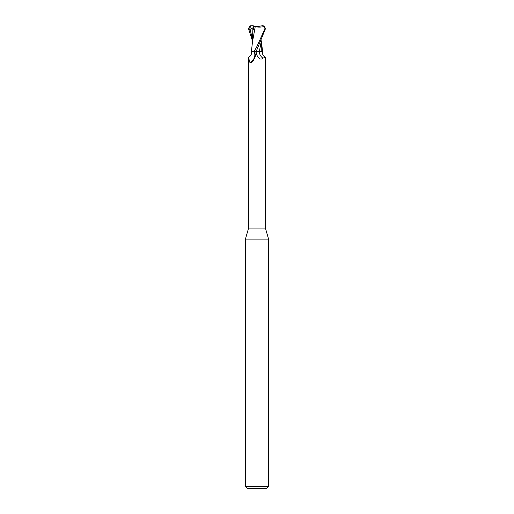 <?xml version="1.0" encoding="UTF-8"?>
<svg xmlns="http://www.w3.org/2000/svg" width="514" height="514" viewBox="0 0 514 514"><rect width="100%" height="100%" fill="white"/><g stroke="black" fill="none" stroke-linecap="round" stroke-linejoin="round"><path stroke-width="0.77" d="M253.665 51.721L254.372 52.197A8.956 8.43 -7.8 0 1 249.913 62.502L248.59 57.786L248.59 228.087L245.435 239.081L268.565 239.081L268.565 486.565L245.435 486.565L247.17 488.3L266.83 488.3L268.565 486.565M248.59 228.087L265.41 228.087L268.565 239.081M259.544 26.278L254.456 26.278L259.544 26.278M256.454 51.689L262.59 51.689L261.17 51.67L261.562 40.837M261.221 41.512L259.319 51.67L261.196 51.67L259.307 51.721M265.41 228.087L265.41 57.786L265.243 57.369L262.84 58.14C261.202 59.965 259.313 59.149 257.161 55.685L257 55.39M254.372 52.197L255.458 54.503L255.329 56.142C254.43 58.956 253.036 61.198 251.153 62.875L250.877 63.081M251.153 62.875L249.913 62.502M248.59 57.786L248.757 57.369C251.038 55.718 251.899 53.835 251.346 51.721L255.721 51.721L257.058 49.383L265.5 28.591L264.151 26.047L262.66 25.7C263.785 25.867 264.177 26.156 263.83 26.58L264.993 28.591L257 46.331L254.057 51.721M255.953 51.721L257.161 55.685A13.03 12.265 7.8 0 1 255.85 51.721L255.721 51.721M262.84 58.14A9.438 8.879 7.8 0 1 259.223 51.721L262.654 51.721C262.101 53.835 262.962 55.718 265.243 57.369M253.1 28.225L253.389 28.79L253.402 26.278M252.438 40.837L248.5 28.591L249.849 26.047L250.594 25.771L249.669 29.478L250.055 29.317C251.789 28.585 252.727 28.598 252.849 29.356L253.383 29.465L253.402 26.227L253.916 26.092L253.1 25.7L253.396 27.557M253.916 26.092L257 26.587L262.66 25.7M252.856 29.343L252.438 42.726M255.137 26.664C258.33 27.306 261.356 27.236 264.215 26.471M255.22 26.683L252.496 41.801M253.325 26.188L255.432 26.709M250.594 25.771L253.1 25.713M249.669 29.478L253.222 27.647M264.993 28.591L265.5 28.591M257.064 49.37L255.959 51.702M249.843 26.047L249.92 27.846M250.055 29.317L252.438 38.91M261.562 42.726L262.596 51.721M252.509 41.505L251.404 51.721M245.435 239.081L245.435 486.565"/></g></svg>
